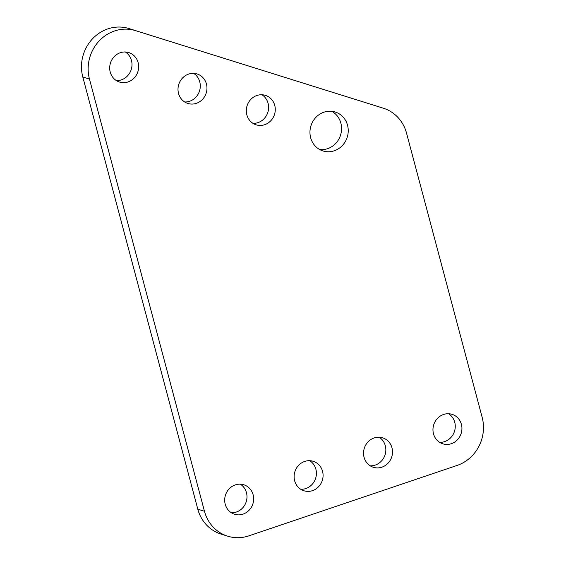<?xml version="1.0" encoding="UTF-8"?>
<svg xmlns="http://www.w3.org/2000/svg" width="566" height="566" viewBox="0 0 566 566"><rect width="100%" height="100%" fill="white"/><g stroke="black" fill="none" stroke-linecap="round" stroke-linejoin="round"><path stroke-width="0.85" d="M331.796 111.297A20.411 19.011 -72.5 0 1 340.874 123.147A20.411 19.011 -72.5 0 1 319.733 149.573M347.538 125.249A20.411 19.011 -72.5 0 1 342.26 145.639A20.411 19.011 -72.5 0 1 322.967 150.952A20.411 19.011 -72.5 0 1 310.656 137.722A20.411 19.011 -72.5 0 1 315.934 117.332A20.411 19.011 -72.5 0 1 335.235 112.018A20.411 19.011 -72.5 0 1 347.538 125.249M448.619 413.746A15.445 14.383 -72.5 0 1 454.731 422.264A15.445 14.383 -72.5 0 1 439.612 442.329M461.403 424.366A15.445 14.383 -72.5 0 1 457.406 439.796A15.445 14.383 -72.5 0 1 442.803 443.815A15.445 14.383 -72.5 0 1 433.492 433.804A15.445 14.383 -72.5 0 1 437.49 418.38A15.445 14.383 -72.5 0 1 452.085 414.354A15.445 14.383 -72.5 0 1 461.403 424.366M240.345 484.171A15.445 14.383 -72.5 0 1 246.458 492.696A15.445 14.383 -72.5 0 1 231.338 512.754M253.129 494.797A15.445 14.383 -72.5 0 1 249.132 510.221A15.445 14.383 -72.5 0 1 234.529 514.246A15.445 14.383 -72.5 0 1 225.218 504.228A15.445 14.383 -72.5 0 1 229.216 488.805A15.445 14.383 -72.5 0 1 243.812 484.779A15.445 14.383 -72.5 0 1 253.129 494.797M125.348 51.987A15.445 14.383 -72.5 0 1 131.468 60.505A15.445 14.383 -72.5 0 1 116.341 80.57M138.132 62.607A15.445 14.383 -72.5 0 1 134.135 78.037A15.445 14.383 -72.5 0 1 119.532 82.056A15.445 14.383 -72.5 0 1 110.221 72.045A15.445 14.383 -72.5 0 1 114.219 56.621A15.445 14.383 -72.5 0 1 128.822 52.596A15.445 14.383 -72.5 0 1 138.132 62.607M309.765 460.696A15.445 14.383 -72.5 0 1 315.885 469.221A15.445 14.383 -72.5 0 1 300.758 489.279M322.549 471.315A15.445 14.383 -72.5 0 1 318.559 486.746A15.445 14.383 -72.5 0 1 303.956 490.772A15.445 14.383 -72.5 0 1 294.645 480.753A15.445 14.383 -72.5 0 1 298.636 465.33A15.445 14.383 -72.5 0 1 313.239 461.304A15.445 14.383 -72.5 0 1 322.549 471.315M379.192 437.221A15.445 14.383 -72.5 0 1 385.312 445.739A15.445 14.383 -72.5 0 1 370.185 465.804M391.976 447.84A15.445 14.383 -72.5 0 1 387.979 463.271A15.445 14.383 -72.5 0 1 373.383 467.29A15.445 14.383 -72.5 0 1 364.065 457.278A15.445 14.383 -72.5 0 1 368.063 441.855A15.445 14.383 -72.5 0 1 382.666 437.829A15.445 14.383 -72.5 0 1 391.976 447.84M261.959 94.755A15.445 14.383 -72.5 0 1 268.079 103.281A15.445 14.383 -72.5 0 1 252.952 123.338M274.743 105.382A15.445 14.383 -72.5 0 1 270.753 120.806A15.445 14.383 -72.5 0 1 256.15 124.831A15.445 14.383 -72.5 0 1 246.84 114.82A15.445 14.383 -72.5 0 1 250.83 99.39A15.445 14.383 -72.5 0 1 265.433 95.364A15.445 14.383 -72.5 0 1 274.743 105.382M193.657 73.375A15.445 14.383 -72.5 0 1 199.77 81.893A15.445 14.383 -72.5 0 1 184.65 101.951M206.441 83.994A15.445 14.383 -72.5 0 1 202.444 99.425A15.445 14.383 -72.5 0 1 187.841 103.444A15.445 14.383 -72.5 0 1 178.531 93.432A15.445 14.383 -72.5 0 1 182.528 78.002A15.445 14.383 -72.5 0 1 197.124 73.983A15.445 14.383 -72.5 0 1 206.441 83.994M227.624 536.158A38.424 35.785 -72.5 0 1 204.46 511.254L89.463 79.063A38.424 35.785 -72.5 0 1 99.375 40.71A38.424 35.785 -72.5 0 1 135.663 30.663L383.309 108.198A38.424 35.785 -72.5 0 1 383.366 108.212A38.424 35.785 -72.5 0 1 406.53 133.123L482.161 417.347A38.424 35.785 -72.5 0 1 457.116 465.429L248.842 535.853A38.424 35.785 -72.5 0 1 227.624 536.158L220.959 534.056A38.424 35.785 -72.5 0 1 197.796 509.152L82.799 76.962A38.424 35.785 -72.5 0 1 92.711 38.608A38.424 35.785 -72.5 0 1 128.998 28.562L376.645 106.097A38.424 35.785 -72.5 0 1 376.701 106.111A38.424 35.785 -72.5 0 1 376.758 106.132M204.46 511.254L197.796 509.152M383.309 108.198L376.645 106.097M135.663 30.663L128.998 28.562M89.463 79.063L82.799 76.962M383.366 108.212L376.701 106.111"/></g></svg>
